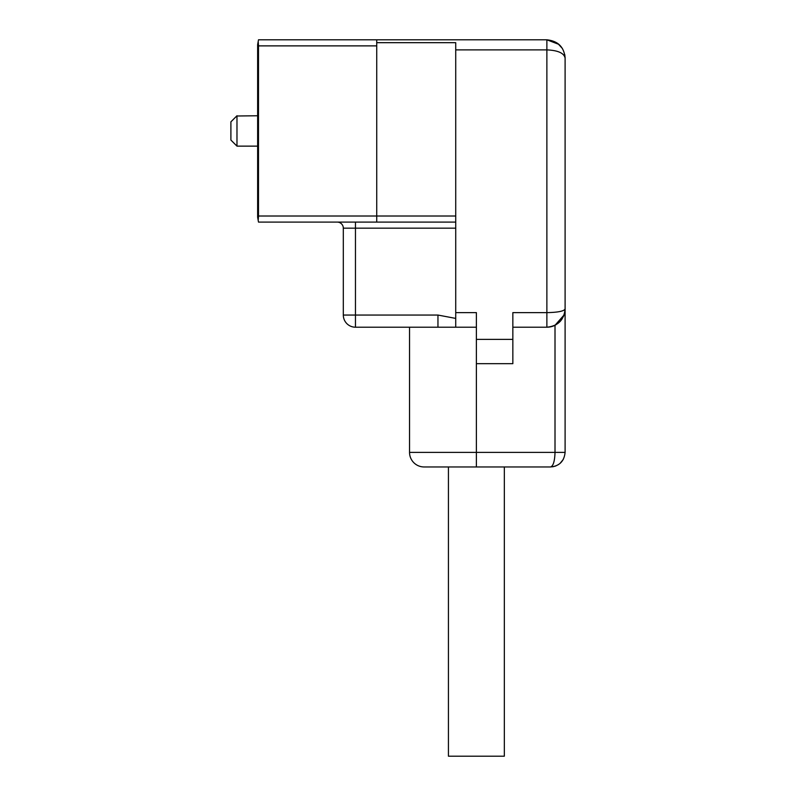 <?xml version="1.0" encoding="UTF-8"?>
<svg xmlns="http://www.w3.org/2000/svg" width="796" height="796" viewBox="0 0 796 796"><rect width="100%" height="100%" fill="white"/><g stroke="black" fill="none" stroke-linecap="round" stroke-linejoin="round"><path stroke-width="1.19" d="M236.979 115.997L257.635 115.758L257.635 44.656L257.635 206.383L257.635 146.136L236.979 146.136L236.979 115.997M236.979 115.758L230.9 121.828L230.9 140.056L236.979 146.136M257.635 206.383L257.635 217.228L257.635 206.383L257.635 217.228L258.183 220.313L258.491 216.582M258.491 45.412L258.232 41.929M455.73 222.094L258.491 222.094L258.183 220.313M376.737 45.879L258.491 45.879L258.491 216.014L376.737 216.014L376.737 222.094M257.635 55.601L257.635 44.666L258.491 39.8L546.872 39.8C558.056 41.004 564.135 47.073 565.1 58.028L565.1 452.387C564.185 461.292 559.329 466.148 550.514 466.963L476.386 466.963L550.514 466.963C553.23 466.148 554.732 461.292 555.011 452.387L555.011 325.295L564.085 314.967M355.464 222.094L355.464 315.057L437.959 315.057L437.959 327.206L355.464 327.206A12.149 12.149 0 0 1 343.315 315.057L355.464 315.057L355.464 327.206A12.149 12.149 0 0 1 343.315 315.057L343.315 228.163A6.079 6.079 0 0 0 337.235 222.094A6.079 6.079 0 0 1 343.315 228.163L455.73 228.163M437.959 327.206L455.73 327.206L455.73 312.629L476.386 312.629L476.386 363.673L512.843 363.673L512.843 312.629L546.872 312.629L546.872 327.206L512.843 327.206M455.73 216.014L376.737 216.014L376.737 42.676L455.73 42.676L455.73 312.629M376.737 42.676L376.737 39.8M558.991 44.417L546.872 39.8L546.872 49.889C557.946 50.367 564.016 53.083 565.1 58.028L564.792 54.675M476.386 327.206L455.73 327.206M555.011 325.295A18.228 18.228 0 0 1 546.872 327.206C557.966 326.101 564.046 320.032 565.1 308.977L565.1 57.839M565.1 94.485L565.1 130.942M409.542 327.206L409.542 452.387L565.1 452.387M565.1 308.977C564.016 311.196 557.946 312.41 546.872 312.629L546.872 49.889L455.73 49.889M476.386 363.673L476.386 466.963L424.129 466.963A14.587 14.587 0 0 1 409.542 452.387M448.437 466.963L448.437 756.2L504.336 756.2L504.336 466.963M437.959 315.057L455.73 318.41M512.843 339.365L476.386 339.365M562.414 48.506L557.678 43.352L562.414 48.506M565.1 57.77L565.08 57.103M563.588 316.241L564.822 312.151L563.588 316.241M555.668 324.947L560.633 320.937M552.732 466.794L555.857 465.949L552.732 466.794M560.016 463.451L563.279 459.431"/></g></svg>
